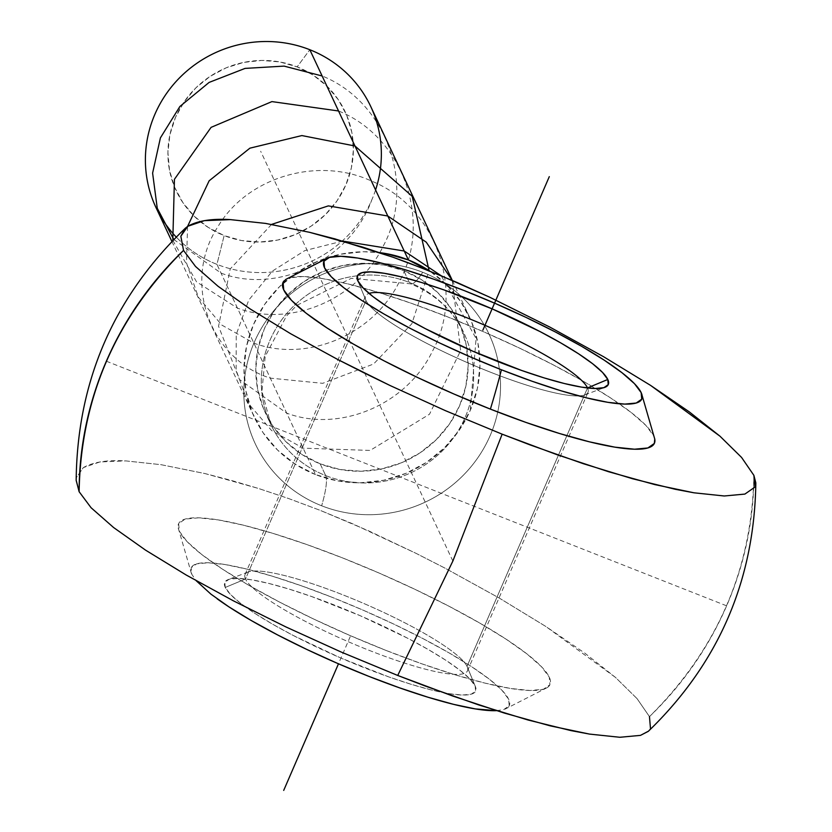 <?xml version="1.0" encoding="UTF-8"?>
<svg xmlns="http://www.w3.org/2000/svg" width="832" height="832" viewBox="0 0 832 832"><rect width="100%" height="100%" fill="white"/><g stroke="black" fill="none" stroke-linecap="round" stroke-linejoin="round"><path stroke-width="0.62" stroke-dasharray="4.16 3.12" d="M325.676 475.592A106.798 103.345 154.9 0 0 438.058 454.906A106.798 103.345 154.9 0 0 469.29 346.954A106.798 103.345 154.9 0 0 409.271 282.412A106.798 103.345 -25.1 0 1 464.173 333.653A106.798 103.345 -25.1 0 1 443.362 449.831A106.798 103.345 -25.1 0 1 325.676 475.592L320.174 463.85A106.798 103.345 154.9 0 0 437.861 438.09A106.798 103.345 154.9 0 0 458.671 321.911A106.798 103.345 154.9 0 0 403.77 270.681L409.271 282.412A106.798 103.345 154.9 0 0 296.889 303.098A106.798 103.345 154.9 0 0 265.668 411.06A106.798 103.345 154.9 0 0 325.676 475.592A54.288 10.119 111.5 0 1 321.651 505.783A54.288 10.119 -68.5 0 0 325.676 475.592A106.798 103.345 -25.1 0 1 270.785 424.351A106.798 103.345 -25.1 0 1 295.568 304.304A106.798 103.345 -25.1 0 1 409.271 282.412L403.77 270.681A106.798 103.345 154.9 0 0 286.083 296.442A106.798 103.345 154.9 0 0 265.273 412.62A106.798 103.345 154.9 0 0 320.174 463.85L325.676 475.592M410.634 283.837A54.288 10.119 -68.5 0 0 422.698 272.272A129.095 124.925 -25.1 0 1 490.173 435.562A129.095 124.925 -25.1 0 1 321.651 505.783A129.095 124.925 -25.1 0 1 254.186 342.493A129.095 124.925 -25.1 0 1 422.698 272.272A129.095 124.925 -25.1 0 1 490.173 435.562A129.095 124.925 -25.1 0 1 321.651 505.783A129.095 124.925 -25.1 0 1 254.186 342.493A129.095 124.925 -25.1 0 1 422.698 272.272A54.288 10.119 111.5 0 1 410.634 283.837M76.17 480.397L76.409 477.589L83.346 467.594C93.267 462.01 107.401 459.784 125.757 460.897L160.982 464.672L205.015 473.574L258.346 488.415L288.475 498.482L320.31 510.401L288.475 498.482L258.346 488.415L230.61 480.21L205.015 473.574L160.982 464.672L125.757 460.897L99.934 461.947L83.346 467.594L76.409 477.589L76.17 480.23M385.975 650.406A202.363 34.445 23.4 0 0 549.078 686.036A202.363 34.445 23.4 0 0 342.607 557.929A202.363 34.445 23.4 0 0 178.37 528.59A202.363 34.445 23.4 0 0 385.975 650.406L349.471 635.284L313.539 618.977L279.562 602.087L248.841 585.291L222.55 569.213L201.708 554.476L187.117 541.653L179.338 531.232L178.651 523.609L185.11 519.085L198.453 517.837L218.171 519.896L243.506 525.2L273.478 533.541L306.935 544.586L342.607 557.929L379.101 573.05L415.033 589.368L449.01 606.247L479.742 623.054L506.022 639.132L526.864 653.858L541.455 666.692L549.245 677.113L549.921 684.726L543.462 689.25L530.119 690.508L510.401 688.438L485.077 683.134L455.104 674.804L421.637 663.749L385.975 650.406M496.496 710.653L503.682 709.613L509.215 705.734L508.633 699.202L501.966 690.279L489.466 679.297L471.619 666.671L449.093 652.902L422.781 638.508L393.671 624.042L362.887 610.064L331.625 597.116A173.347 29.505 -156.6 0 1 507.447 707.834M283.92 281.008A202.363 34.445 -156.6 0 1 447.023 316.638A202.363 34.445 -156.6 0 1 654.628 438.454M375.586 189.946A118.664 114.826 -25.1 0 1 216.934 264.358L315.526 474.583L337.584 480.865L360.568 482.789L383.614 480.262L405.829 473.398L426.348 462.457L444.402 447.855L459.285 430.154L470.434 410.041L477.412 388.284L479.95 365.716L477.953 343.21L471.505 321.62L460.845 301.798L446.378 284.482L429.936 271.18A118.664 114.826 -25.1 0 1 469.414 316.878A118.664 114.826 -25.1 0 1 446.285 445.962A118.664 114.826 -25.1 0 1 315.526 474.583L216.934 264.358A118.664 114.826 154.9 0 0 347.693 235.737A118.664 114.826 154.9 0 0 370.812 106.652M155.938 207.428A118.664 114.826 154.9 0 0 216.934 264.358L224.151 235.591A93.278 90.251 154.9 0 0 345.904 184.85A93.278 90.251 154.9 0 0 297.149 66.882L309.816 49.722L297.149 66.882L313.082 75.057L326.997 86.164L338.364 99.778L346.746 115.357L351.811 132.319L353.382 150.01L351.385 167.752L345.904 184.85L337.137 200.668L325.447 214.573L311.251 226.054L295.121 234.655L277.659 240.053L259.553 242.029L241.478 240.521L224.151 235.591L208.218 227.406L194.303 216.299L182.936 202.696L174.554 187.106L169.489 170.144L167.918 152.454L169.915 134.722L175.396 117.614L184.163 101.806L195.863 87.89L210.049 76.419L226.179 67.818L243.641 62.421L261.747 60.434L279.822 61.942L297.149 66.882A93.278 90.251 154.9 0 0 175.396 117.614A93.278 90.251 154.9 0 0 224.151 235.591L216.934 264.358A118.664 114.826 -25.1 0 1 176.166 236.995M245.502 579.01A121.191 20.623 -156.6 0 1 248.134 572.021A121.191 20.623 -156.6 0 1 363.542 603.366A121.191 20.623 -156.6 0 1 467.033 666.38L475.145 685.994A136.698 23.265 23.4 0 0 358.394 614.921A136.698 23.265 23.4 0 0 228.228 579.561A136.698 23.265 23.4 0 0 225.254 587.454L245.502 579.01L366.007 300.55L357.906 280.925L366.007 300.55A121.191 20.623 -156.6 0 1 365.55 296.098A121.191 20.623 -156.6 0 1 369.044 293.405A121.191 20.623 23.4 0 0 365.81 300.092A121.191 20.623 23.4 0 0 366.007 300.55L245.502 579.01A121.191 20.623 23.4 0 0 358.675 646.11A121.191 20.623 23.4 0 0 467.49 670.821A121.191 20.623 23.4 0 0 467.033 666.38A121.191 20.623 23.4 0 0 353.86 599.279A121.191 20.623 23.4 0 0 245.045 574.569A121.191 20.623 23.4 0 0 245.502 579.01L225.254 587.454A136.698 23.265 23.4 0 0 363.813 667.545A136.698 23.265 23.4 0 0 475.374 686.514A136.698 23.265 23.4 0 0 475.145 685.994L467.033 666.38L587.517 387.972L467.033 666.38A121.191 20.623 -156.6 0 1 467.241 666.838A121.191 20.623 -156.6 0 1 368.337 650.021A121.191 20.623 -156.6 0 1 245.502 579.01M587.569 387.972A121.191 20.623 -156.6 0 1 587.995 392.361A121.191 20.623 -156.6 0 1 479.18 367.64A121.191 20.623 -156.6 0 1 366.007 300.55A121.191 20.623 23.4 0 0 469.508 363.553A121.191 20.623 23.4 0 0 584.906 394.898A121.191 20.623 23.4 0 0 587.569 387.972M191.485 573.612A173.347 29.505 -156.6 0 1 331.625 597.116L301.07 585.686L272.407 576.222L246.73 569.078L225.035 564.533L208.146 562.765L196.716 563.836L191.183 567.715L191.766 574.246L196.165 580.694M225.254 587.454L224.796 582.306L229.164 579.249L238.17 578.406L251.493 579.8L268.601 583.378L288.85 589.014L311.459 596.482L360.204 615.701L407.43 638.123L428.189 649.48L445.952 660.338L460.023 670.29L469.882 678.954L475.145 685.994L475.602 691.142L471.234 694.2L462.228 695.042L448.906 693.649L431.798 690.071L411.549 684.434L388.939 676.967L340.194 657.748L292.968 635.326L272.21 623.969L254.457 613.111L240.375 603.158L230.516 594.495L225.254 587.454M654.742 438.932L653.661 435.812L645.871 425.391L631.28 412.568L610.438 397.831L584.158 381.753L553.426 364.957L519.449 348.067L483.517 331.76L447.023 316.638L411.351 303.295L377.894 292.24L347.922 283.91L322.587 278.606L302.869 276.536L289.526 277.794L285.917 279.323M649.459 716.633L637.062 698.63L649.459 716.633A339.331 328.349 154.9 0 0 753.875 475.332C752.17 568.818 717.361 649.251 649.459 716.633L650.478 728.416L648.294 731.338M648.471 731.172L650.478 728.416M637.062 698.63L615.493 677.425L584.865 653.162L545.927 626.538L499.054 597.948L445.38 568.339L415.854 553.249L352.893 523.89L320.31 510.401L369.138 531.076L415.854 553.249L445.38 568.339L499.054 597.948L545.927 626.538L615.493 677.425L637.062 698.63M315.526 474.583A118.664 114.826 -25.1 0 1 254.53 417.654A118.664 114.826 -25.1 0 1 267.894 299.894A118.664 114.826 -25.1 0 1 379.725 252.647L363.376 251.742L340.33 254.27L318.115 261.134L297.596 272.074L279.542 286.676L264.659 304.377L253.51 324.49L246.532 346.247L243.994 368.815L245.991 391.321L252.439 412.911L263.099 432.734L277.555 450.05L295.266 464.183L315.526 474.583M320.174 463.85L340.018 469.508L360.714 471.234L381.451 468.967L401.44 462.79L419.91 452.93L436.155 439.795L449.561 423.862L459.586 405.766L465.868 386.183L468.146 365.872L466.357 345.613L460.554 326.186L450.954 308.339L437.944 292.76L422.011 280.041L403.77 270.681L383.926 265.023L363.23 263.297L342.493 265.574L322.504 271.752L304.034 281.601L287.778 294.736L274.383 310.669L264.358 328.775L258.076 348.348L255.788 368.659L257.587 388.918L263.39 408.346L272.99 426.192L286 441.771L301.933 454.49L320.174 463.85M452.858 561.059L260.655 151.237M350.199 636.73L338.478 663.801M106.361 361.213L726.638 605.831M470.35 409.864L476.06 338.478L441.251 275.787M342.659 241.072L304.824 250.598L272.386 271.086L248.716 300.144L236.226 334.485L236.142 370.292L248.394 403.541L271.575 430.518L303.129 448.157L370.105 450.434L429.52 414.201L460.626 350.698L452.254 280.426M271.575 224.401L230.214 268.975L218.546 326.248L239.45 379.506L286.718 413.14C338.78 432.817 406.193 405.475 432.349 351.395C465.598 290.597 435.802 206.804 371.384 181.002C316.95 155.917 246.865 177.632 218.036 226.491C181.948 280.925 208.874 358.738 270.296 378.134L322.722 383.323L373.589 364.01L411.84 323.773L429.094 270.618M187.554 226.45L186.514 262.995L198.411 297.274L221.79 325.062L253.874 343.127C306.27 362.814 373.35 335.369 399.537 281.31C432.754 220.47 402.917 136.77 338.551 110.978M172.806 240.396L196.539 281.83L237.453 308.121C289.598 327.746 357.074 300.435 383.157 246.241C416.322 185.349 386.474 101.795 322.13 75.972M173.742 239.439L221.031 273.104C276.952 294.528 349.866 260.686 371.831 199.815M458.671 321.911L464.173 333.653C453.003 310.502 435.146 293.894 410.602 283.826L351.322 278.335L296.754 305.386L286.416 316.108L265.19 356.387L261.945 391.196L270.785 424.351L265.273 412.62M547.238 687.617L505.034 709.155M452.327 280.457L469.414 316.878M248.134 572.021L228.228 579.561M365.81 300.092L357.677 280.415M245.045 574.569L365.55 296.098M467.49 670.821L587.995 392.361M584.906 394.898L604.822 387.358M467.241 666.838L475.374 686.514M178.225 527.925L191.412 573.435M171.85 241.374L254.53 417.654"/><path stroke-width="1.25" d="M755.83 482.851C754.395 580.57 718.546 663.395 648.294 731.338L640.474 735.374L619.84 737.277L589.514 734.094L570.96 730.6L528.133 720.034L478.93 704.995L425.568 686.161L397.727 675.459L452.858 561.059L502.143 434.169L529.984 444.87L583.346 463.705L632.549 478.743L675.376 489.31L693.93 492.794L724.266 495.986L744.89 494.083L754.894 487.126L755.83 482.851L753.875 475.332L741.572 457.434L719.982 436.197L650.624 385.424L603.741 356.814L549.962 327.142L489.518 297.118L441.033 275.704L408.616 262.912L392.881 257.192L424.726 269.1L457.298 282.589L489.518 297.118L549.962 327.142L603.741 356.814L650.624 385.424L689.374 411.934L719.982 436.197L741.572 457.434L753.875 475.332L754.894 487.126L744.89 494.083L724.266 495.986L693.93 492.794L654.774 484.588L608.722 471.775L557.055 454.709L502.143 434.169L445.619 410.748L390.218 385.59L337.823 359.538L290.628 333.715L250.037 308.88L218.036 286.26L195.52 266.458L183.539 250.411A339.331 328.349 154.9 0 0 79.123 491.712L76.17 480.397C77.199 381.274 113.589 297.211 185.349 228.197L180.835 236.236L183.539 250.411L195.52 266.458L218.036 286.26L250.037 308.88L290.628 333.715L337.823 359.538L363.626 372.663L390.218 385.59L445.619 410.748L502.143 434.169L452.858 561.059L397.727 675.459L341.203 652.049L285.802 626.881L233.407 600.839L186.202 575.016L145.621 550.181L113.62 527.55L91.094 507.749L79.123 491.712C80.829 398.226 115.627 317.793 183.539 250.411L180.835 236.236L187.793 226.283L185.349 228.197M392.881 257.192L362.814 247.146L309.577 232.315L265.606 223.413L230.37 219.617C211.962 218.473 197.766 220.688 187.793 226.283L204.402 220.646L230.37 219.617L265.606 223.413L309.577 232.315L335.13 238.94L392.881 257.192M496.486 710.653A173.347 29.505 -156.6 0 1 368.774 676.333L399.329 687.762L427.991 697.226L453.669 704.371L475.363 708.916L496.496 710.653M654.628 438.454A202.363 34.445 -156.6 0 1 490.391 409.115A242.382 45.167 -68.5 0 0 501.405 369.772A173.212 29.484 23.4 0 0 641.441 393.255A173.212 29.484 23.4 0 0 464.287 290.618L433.753 279.198L405.111 269.734L379.454 262.6L357.77 258.066L340.902 256.298L329.482 257.369L323.95 261.238L324.532 267.758L331.198 276.682L343.689 287.664L361.525 300.269L384.03 314.038L410.322 328.422L439.41 342.867L470.163 356.834L501.405 369.772L531.939 381.191L560.581 390.655L586.238 397.79L607.922 402.334L624.79 404.102L636.22 403.031L641.742 399.152L641.16 392.631L634.504 383.708L622.003 372.736L604.167 360.121L581.672 346.362L555.37 331.978L526.282 317.522L495.529 303.566L464.287 290.618A173.212 29.484 23.4 0 0 325.718 259.137A173.212 29.484 23.4 0 0 501.405 369.772A242.382 45.167 111.5 0 1 490.391 409.115A202.363 34.445 -156.6 0 1 283.92 281.008M452.327 280.457L370.812 106.652A118.664 114.826 154.9 0 0 309.816 49.722L408.408 259.948A118.664 114.826 -25.1 0 1 429.936 271.18L408.408 259.948L309.816 49.722A118.664 114.826 -25.1 0 1 375.586 189.946M587.538 387.91A121.191 20.623 23.4 0 0 484.838 325.239A121.191 20.623 23.4 0 0 369.044 293.405A121.191 20.623 -156.6 0 1 484.838 325.239A121.191 20.623 -156.6 0 1 587.538 387.91L587.538 387.91A121.191 20.623 -156.6 0 1 587.569 387.972A121.191 20.623 23.4 0 0 587.538 387.91L607.786 379.475L587.538 387.91M357.906 280.925A136.698 23.265 -156.6 0 1 357.677 280.415A136.698 23.265 -156.6 0 1 469.238 299.374A136.698 23.265 -156.6 0 1 607.786 379.475A136.698 23.265 -156.6 0 1 604.822 387.358A136.698 23.265 -156.6 0 1 474.646 351.998A136.698 23.265 -156.6 0 1 357.906 280.925L357.448 275.777L361.806 272.719L370.822 271.877L384.145 273.27L401.253 276.848L421.502 282.485L444.101 289.952L492.856 309.171L540.082 331.604L560.83 342.95L578.594 353.818L592.675 363.771L602.534 372.434L607.786 379.475L608.244 384.623L603.886 387.67L594.87 388.523L581.558 387.13L564.439 383.542L544.19 377.915L521.591 370.448L472.836 351.218L425.61 328.796L404.862 317.439L387.098 306.582L373.017 296.629L363.158 287.966L357.906 280.925M196.165 580.694L210.933 594.152L228.79 606.778L251.306 620.547L277.628 634.941L306.727 649.407L337.511 663.385L368.774 676.333A173.347 29.505 -156.6 0 1 217.142 598.801M285.917 279.323L283.078 282.318L283.754 289.931L291.533 300.362L306.124 313.186L326.966 327.912L353.257 343.99L383.978 360.797L417.966 377.686L453.887 393.994L490.391 409.115L526.053 422.458L559.52 433.503L589.493 441.844L614.827 447.148L634.535 449.207L647.878 447.959L654.337 443.435L654.742 438.932M76.17 480.23L79.123 491.712L91.094 507.749L113.62 527.55L145.621 550.181L186.202 575.016L233.407 600.839L285.802 626.881L341.203 652.049L397.727 675.459L452.639 695.999L504.306 713.066L550.358 725.889L589.514 734.094L619.84 737.277L640.474 735.374L648.471 731.172M650.478 728.416L649.459 716.633M176.166 236.995A118.664 114.826 -25.1 0 1 167.222 92.487A118.664 114.826 -25.1 0 1 309.816 49.722A118.664 114.826 154.9 0 0 179.057 78.343A118.664 114.826 154.9 0 0 155.938 207.428L171.85 241.374M379.725 252.647A118.664 114.826 -25.1 0 1 408.408 259.948L386.36 253.666L379.725 252.647M549.297 176.644L482.851 330.2M338.478 663.801L283.702 790.4M441.251 275.787L404.227 251.014L342.659 241.072M452.254 280.426L426.234 242.164L387.806 216.008L328.328 205.889L271.575 224.401M429.094 270.618L412.214 196.321L354.962 145.995L301.881 135.564L249.881 148.179L209.144 180.804L187.554 226.45M338.551 110.978L271.929 101.598L211.099 127.358L174.439 179.296L172.806 240.396M322.13 75.972L284.086 66.113L245.076 68.401L209.102 82.42L179.878 106.496L160.399 137.894L152.61 173.118L157.258 208.27L173.742 239.439M641.534 393.505L654.774 439.119M328.026 257.868L285.75 279.427"/></g></svg>
